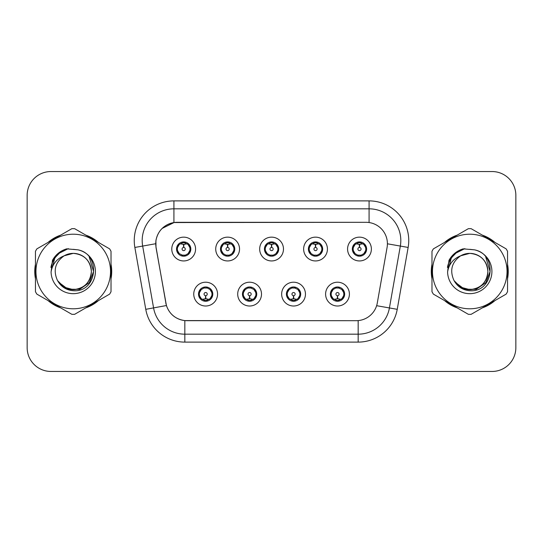 <?xml version="1.0" encoding="UTF-8"?>
<svg xmlns="http://www.w3.org/2000/svg" width="543" height="543" viewBox="0 0 543 543"><rect width="100%" height="100%" fill="white"/><g stroke="black" fill="none" stroke-linecap="round" stroke-linejoin="round"><path stroke-width="0.81" d="M261.502 294.109A11.898 11.898 0 0 1 249.604 306.008A11.898 11.898 0 0 1 237.705 294.109A11.898 11.898 0 0 1 249.604 282.211A11.898 11.898 0 0 1 261.502 294.109M242.463 294.109A7.14 7.14 0 0 0 249.604 301.25A7.14 7.14 0 0 0 256.744 294.109A7.14 7.14 0 0 0 249.604 286.969A7.14 7.14 0 0 0 242.463 294.109L245.232 298.711A6.346 6.346 0 0 1 245.232 289.507L242.531 294.109M305.458 294.109A11.898 11.898 0 0 1 293.553 306.008A11.898 11.898 0 0 1 281.654 294.109A11.898 11.898 0 0 1 293.553 282.211A11.898 11.898 0 0 1 305.458 294.109M286.412 294.109A7.14 7.14 0 0 0 293.553 301.25A7.14 7.14 0 0 0 300.693 294.109A7.14 7.14 0 0 0 293.553 286.969A7.14 7.14 0 0 0 286.412 294.109L289.188 298.711A6.346 6.346 0 0 1 289.188 289.507L286.48 294.109M349.407 294.109A11.898 11.898 0 0 1 337.508 306.008A11.898 11.898 0 0 1 325.603 294.109A11.898 11.898 0 0 1 337.508 282.211A11.898 11.898 0 0 1 349.407 294.109M330.368 294.109A7.14 7.14 0 0 0 337.508 301.25A7.14 7.14 0 0 0 344.649 294.109A7.14 7.14 0 0 0 337.508 286.969A7.14 7.14 0 0 0 330.368 294.109L333.137 298.711A6.346 6.346 0 0 1 333.137 289.507L330.429 294.109M217.553 294.109A11.898 11.898 0 0 1 205.654 306.008A11.898 11.898 0 0 1 193.749 294.109A11.898 11.898 0 0 1 205.654 282.211A11.898 11.898 0 0 1 217.553 294.109M198.514 294.109A7.14 7.14 0 0 0 205.654 301.25A7.14 7.14 0 0 0 212.795 294.109A7.14 7.14 0 0 0 205.654 286.969A7.14 7.14 0 0 0 198.514 294.109L201.283 298.711A6.346 6.346 0 0 1 201.283 289.507L198.575 294.109M239.531 249.047A11.898 11.898 0 0 1 227.626 260.945A11.898 11.898 0 0 1 215.727 249.047A11.898 11.898 0 0 1 227.626 237.148A11.898 11.898 0 0 1 239.531 249.047M220.485 249.047A7.14 7.14 0 0 0 227.626 256.187A7.14 7.14 0 0 0 234.766 249.047A7.14 7.14 0 0 0 227.626 241.906A7.14 7.14 0 0 0 220.485 249.047M283.48 249.047A11.898 11.898 0 0 1 271.581 260.945A11.898 11.898 0 0 1 259.676 249.047A11.898 11.898 0 0 1 271.581 237.148A11.898 11.898 0 0 1 283.48 249.047M264.441 249.047A7.14 7.14 0 0 0 271.581 256.187A7.14 7.14 0 0 0 278.722 249.047A7.14 7.14 0 0 0 271.581 241.906A7.14 7.14 0 0 0 264.441 249.047M327.429 249.047A11.898 11.898 0 0 1 315.531 260.945A11.898 11.898 0 0 1 303.632 249.047A11.898 11.898 0 0 1 315.531 237.148A11.898 11.898 0 0 1 327.429 249.047M308.39 249.047A7.14 7.14 0 0 0 315.531 256.187A7.14 7.14 0 0 0 322.671 249.047A7.14 7.14 0 0 0 315.531 241.906A7.14 7.14 0 0 0 308.39 249.047M371.385 249.047A11.898 11.898 0 0 1 359.48 260.945A11.898 11.898 0 0 1 347.581 249.047A11.898 11.898 0 0 1 359.48 237.148A11.898 11.898 0 0 1 371.385 249.047M352.339 249.047A7.14 7.14 0 0 0 359.48 256.187A7.14 7.14 0 0 0 366.62 249.047A7.14 7.14 0 0 0 359.48 241.906A7.14 7.14 0 0 0 352.339 249.047M195.575 249.047A11.898 11.898 0 0 1 183.677 260.945A11.898 11.898 0 0 1 171.778 249.047A11.898 11.898 0 0 1 183.677 237.148A11.898 11.898 0 0 1 195.575 249.047M176.536 249.047A7.14 7.14 0 0 0 183.677 256.187A7.14 7.14 0 0 0 190.817 249.047A7.14 7.14 0 0 0 183.677 241.906A7.14 7.14 0 0 0 176.536 249.047M156.079 247.452A21.421 21.421 0 0 1 177.174 222.311L365.989 222.311A21.421 21.421 0 0 1 387.084 247.452L377.29 302.987A21.421 21.421 0 0 1 356.194 320.689L186.962 320.689A21.421 21.421 0 0 1 165.866 302.987L156.079 247.452M35.458 264.224A38.478 38.478 0 0 0 35.458 278.776M48.049 300.584A38.478 38.478 0 0 0 60.653 307.861M85.835 307.861A38.478 38.478 0 0 0 98.439 300.584M111.023 278.776A38.478 38.478 0 0 0 111.023 264.224M431.977 264.224A38.478 38.478 0 0 0 431.977 278.776M444.561 300.584A38.478 38.478 0 0 0 457.165 307.861M482.347 307.861A38.478 38.478 0 0 0 494.951 300.584M507.542 278.776A38.478 38.478 0 0 0 507.542 264.224M356.113 320.689L184.83 320.587C175.728 319.298 169.599 314.329 166.45 305.682L155.997 247.452L155.909 240.563C157.965 230.632 163.966 224.632 173.916 222.549L365.907 222.311M162.079 228.46L174.086 222.528M134.854 247.445A39.666 39.666 0 0 1 173.916 200.89L369.084 200.89A39.666 39.666 0 0 1 408.146 247.445L397.232 309.327A39.666 39.666 0 0 1 358.17 342.11L184.83 342.11A39.666 39.666 0 0 1 145.768 309.327L134.854 247.445L142.666 246.067A31.732 31.732 0 0 1 173.916 208.824L369.084 208.824A31.732 31.732 0 0 1 400.334 246.067L389.419 307.949A31.732 31.732 0 0 1 358.17 334.176L184.83 334.176A31.732 31.732 0 0 1 153.581 307.949L142.666 246.067A31.732 31.732 0 0 1 142.185 240.563M186.887 320.689L184.83 320.587L184.83 342.11M145.768 309.327L166.402 305.539M165.92 303.659L165.791 302.987M142.666 246.067L155.671 243.732M98.439 242.416A38.478 38.478 0 0 0 85.835 235.139M60.653 235.139A38.478 38.478 0 0 0 48.049 242.416M494.951 242.416A38.478 38.478 0 0 0 482.347 235.139M457.165 235.139A38.478 38.478 0 0 0 444.561 242.416M515.85 195.337A23.797 23.797 0 0 0 492.053 171.54L50.947 171.54A23.797 23.797 0 0 0 27.15 195.337L27.15 347.663A23.797 23.797 0 0 0 50.947 371.46L492.053 371.46A23.797 23.797 0 0 0 515.85 347.663L515.85 195.337L515.85 347.663M27.15 195.337L27.15 347.663M492.053 171.54L50.947 171.54M50.947 371.46L492.053 371.46M182.943 244.201L183.466 244.296L183.609 247.465A1.581 1.581 180 0 0 182.095 249.088A1.581 1.581 180 0 0 183.677 250.635A1.581 1.581 180 0 0 185.258 249.088A1.581 1.581 180 0 0 183.744 247.465L183.887 244.296L184.41 244.201M187.125 243.719L183.88 244.452M190.023 249.047A6.346 6.346 0 0 1 188.048 253.649L190.749 249.047L188.048 244.445A6.346 6.346 0 0 1 190.023 249.047M182.448 256.079L182.781 255.332L179.305 253.649C176.699 250.581 176.699 247.513 179.305 244.445L176.604 249.061L179.305 253.649A6.346 6.346 0 0 1 179.319 244.438A6.346 6.346 0 0 0 177.33 249.047M183.955 242.707L185.299 242.911A6.346 6.346 0 0 1 185.346 242.925L185.672 242.192M181.817 242.979L183.398 242.707L183.371 242.117M184.905 242.015L184.355 242.735L188.048 244.445C190.654 247.52 190.654 250.588 188.048 253.649L185.346 255.169L185.672 255.902M184.905 256.079L184.572 255.332L185.346 255.169M184.355 255.359L184.695 256.113M185.373 255.162L181.824 255.115M182.448 242.015L182.781 242.762L179.305 244.445M182.998 242.735L182.658 241.981M183.473 244.452L180.228 243.719M206.381 298.955L205.858 298.867L205.722 295.691A1.581 1.581 -0 0 0 207.236 294.075A1.581 1.581 -0 0 0 205.654 292.521A1.581 1.581 -0 0 0 204.066 294.075A1.581 1.581 -0 0 0 205.587 295.691L205.444 298.867L204.921 298.955M202.206 299.437L205.451 298.704M210.026 289.507A6.346 6.346 0 0 1 210.012 298.725A6.346 6.346 0 0 0 212.001 294.109M205.376 300.449L204.032 300.245A6.346 6.346 0 0 1 203.985 300.231L203.659 300.965M207.507 300.177L205.926 300.449L205.953 301.039M204.426 301.141L204.976 300.422L201.283 298.711C198.67 295.643 198.67 292.575 201.283 289.507L203.985 287.987L203.659 287.254M204.426 287.077L204.759 287.824L203.985 287.987M204.976 287.797L204.636 287.043M203.958 287.994L207.507 288.041M206.883 287.077L206.326 287.797L207.317 287.987L207.643 287.254M210.019 289.507C212.632 292.582 212.632 295.65 210.026 298.711L212.727 294.102L210.019 289.507L207.317 287.987M206.883 301.141L206.544 300.394L210.026 298.711M206.326 300.422L206.673 301.175M205.851 298.704L209.103 299.437M226.899 244.201L227.422 244.296L227.558 247.465A1.581 1.581 180 0 0 226.044 249.088A1.581 1.581 180 0 0 227.626 250.635A1.581 1.581 180 0 0 229.214 249.088A1.581 1.581 180 0 0 227.7 247.465L227.836 244.296L228.359 244.201M231.08 243.719L227.829 244.452M233.972 249.047A6.346 6.346 0 0 1 231.997 253.649L234.705 249.047L231.997 244.445A6.346 6.346 0 0 1 233.972 249.047M226.397 242.015L226.736 242.762L223.261 244.445C220.648 247.513 220.648 250.581 223.261 253.649A6.346 6.346 0 0 1 223.268 244.438L220.553 249.061L223.261 253.649L225.963 255.169L225.637 255.902M227.904 242.707L229.248 242.911A6.346 6.346 0 0 1 229.295 242.925L229.621 242.192M225.773 242.979L227.354 242.707L227.327 242.117M228.854 242.015L228.304 242.735L231.997 244.445C234.61 247.52 234.61 250.588 231.997 253.649L229.295 255.169L229.621 255.902M228.854 256.079L228.522 255.332L229.295 255.169M228.304 255.359L228.644 256.113M229.322 255.162L225.773 255.115M226.397 256.079L226.954 255.359L225.963 255.169M227.429 244.452L224.178 243.719M270.848 244.201L271.371 244.296L271.514 247.465A1.581 1.581 180 0 0 269.993 249.088A1.581 1.581 180 0 0 271.581 250.635A1.581 1.581 180 0 0 273.163 249.088A1.581 1.581 180 0 0 271.649 247.465L271.785 244.296L272.308 244.201M275.029 243.719L271.778 244.452M277.928 249.047A6.346 6.346 0 0 1 275.953 253.649L278.654 249.047L275.946 244.445A6.346 6.346 0 0 1 277.928 249.047M270.353 242.015L270.685 242.762L267.21 244.445C264.597 247.513 264.597 250.581 267.21 253.649A6.346 6.346 0 0 1 267.217 244.438L264.502 249.061L267.21 253.649L269.912 255.169L269.586 255.902M271.853 242.707L273.197 242.911A6.346 6.346 0 0 1 273.244 242.925L273.57 242.192M269.722 242.979L271.303 242.707L271.276 242.117M272.81 242.015L272.253 242.735L275.946 244.445C278.559 247.52 278.559 250.588 275.953 253.649L273.244 255.169L273.57 255.902M272.81 256.079L272.471 255.332L273.244 255.169M272.253 255.359L272.6 256.113M273.272 255.162L269.722 255.115M270.353 256.079L270.903 255.359L269.912 255.169M271.378 244.452L268.133 243.719M314.797 244.201L315.32 244.296L315.463 247.465A1.581 1.581 180 0 0 313.949 249.088A1.581 1.581 180 0 0 315.531 250.635A1.581 1.581 180 0 0 317.112 249.088A1.581 1.581 180 0 0 315.598 247.465L315.741 244.296L316.264 244.201M318.979 243.719L315.734 244.452M321.877 249.047A6.346 6.346 0 0 1 319.902 253.649L322.603 249.047L319.902 244.445A6.346 6.346 0 0 1 321.877 249.047M314.302 242.015L314.635 242.762L311.159 244.445C308.553 247.513 308.553 250.581 311.159 253.649A6.346 6.346 0 0 1 311.173 244.438L308.458 249.061L311.159 253.649L313.861 255.169L313.535 255.902M315.809 242.707L317.153 242.911A6.346 6.346 0 0 1 317.2 242.925L317.526 242.192M313.671 242.979L315.252 242.707L315.225 242.117M316.759 242.015L316.209 242.735L319.902 244.445C322.508 247.52 322.508 250.588 319.902 253.649L317.2 255.169L313.678 255.115M316.759 256.079L316.426 255.332L317.2 255.169L317.526 255.902M316.209 255.359L316.549 256.113M314.302 256.079L314.852 255.359L313.861 255.169M315.327 244.452L312.082 243.719M358.753 244.201L359.276 244.296L359.412 247.465A1.581 1.581 180 0 0 357.898 249.088A1.581 1.581 180 0 0 359.48 250.635A1.581 1.581 180 0 0 361.068 249.088A1.581 1.581 180 0 0 359.554 247.465L359.69 244.296L360.213 244.201M362.934 243.719L359.683 244.452M365.826 249.047A6.346 6.346 0 0 1 363.851 253.649L366.559 249.047L363.851 244.445A6.346 6.346 0 0 1 365.826 249.047M358.251 242.015L358.59 242.762L355.115 244.445C352.502 247.513 352.502 250.581 355.115 253.649A6.346 6.346 0 0 1 355.122 244.438L352.407 249.061L355.115 253.649L357.817 255.169L357.491 255.902M359.758 242.707L361.102 242.911A6.346 6.346 0 0 1 361.149 242.925L361.475 242.192M357.627 242.979L359.208 242.707L359.181 242.117M360.708 242.015L360.158 242.735L363.851 244.445C366.464 247.52 366.464 250.588 363.851 253.649L361.149 255.169L357.627 255.115M360.708 256.079L360.376 255.332L361.149 255.169L361.475 255.902M360.158 255.359L360.498 256.113M358.251 256.079L358.808 255.359L357.817 255.169M358.808 242.735L358.461 241.981M359.283 244.452L356.032 243.719M250.337 298.955L249.814 298.867L249.671 295.691A1.581 1.581 -0 0 0 251.185 294.075A1.581 1.581 -0 0 0 249.604 292.521A1.581 1.581 -0 0 0 248.022 294.075A1.581 1.581 -0 0 0 249.536 295.691L249.393 298.867L248.87 298.955M246.155 299.437L249.4 298.704M250.832 287.077L250.499 287.824L253.975 289.507C256.581 292.582 256.581 295.65 253.975 298.711L256.676 294.102L253.975 289.507A6.346 6.346 0 0 1 253.961 298.725A6.346 6.346 0 0 0 255.95 294.109M249.325 300.449L247.988 300.245A6.346 6.346 0 0 1 247.934 300.231L247.608 300.965M251.463 300.177L249.882 300.449L249.909 301.039M248.375 301.141L248.925 300.422L245.232 298.711C242.626 295.643 242.626 292.575 245.232 289.507L247.934 287.987L247.608 287.254M248.375 287.077L248.708 287.824L247.934 287.987M248.925 287.797L248.585 287.043M247.913 287.994L251.457 288.041M250.832 301.141L250.499 300.394L253.975 298.711M250.282 300.422L250.622 301.175M249.807 298.704L253.052 299.437M294.286 298.955L293.763 298.867L293.627 295.691A1.581 1.581 -0 0 0 295.141 294.075A1.581 1.581 -0 0 0 293.553 292.521A1.581 1.581 -0 0 0 291.971 294.075A1.581 1.581 -0 0 0 293.485 295.691L293.349 298.867L292.826 298.955M290.105 299.437L293.356 298.704M294.781 287.077L294.449 287.824L297.924 289.507C300.537 292.582 300.537 295.65 297.924 298.711L300.632 294.102L297.924 289.507A6.346 6.346 0 0 1 297.917 298.725A6.346 6.346 0 0 0 299.899 294.109M293.281 300.449L291.937 300.245A6.346 6.346 0 0 1 291.89 300.231L291.564 300.965M295.412 300.177L293.831 300.449L293.858 301.039M292.324 301.141L292.881 300.422L289.188 298.711C286.575 295.643 286.575 292.575 289.188 289.507L291.89 287.987L291.564 287.254M292.324 287.077L292.663 287.824L291.89 287.987M292.881 287.797L292.534 287.043M291.863 287.994L295.412 288.041M294.781 301.141L294.449 300.394L297.924 298.711M294.231 300.422L294.571 301.175M293.756 298.704L297.001 299.437M338.235 298.955L337.712 298.867L337.576 295.691A1.581 1.581 -0 0 0 339.09 294.075A1.581 1.581 -0 0 0 337.508 292.521A1.581 1.581 -0 0 0 335.92 294.075A1.581 1.581 -0 0 0 337.434 295.691L337.298 298.867L336.775 298.955M334.06 299.437L337.305 298.704M338.737 287.077L338.398 287.824L341.873 289.507C344.486 292.582 344.486 295.65 341.873 298.711L344.581 294.102L341.873 289.507A6.346 6.346 0 0 1 341.866 298.725A6.346 6.346 0 0 0 343.855 294.109M337.23 300.449L335.886 300.245A6.346 6.346 0 0 1 335.839 300.231L335.513 300.965M339.361 300.177L337.78 300.449L337.807 301.039M336.28 301.141L336.83 300.422L333.137 298.711C330.524 295.643 330.524 292.575 333.137 289.507L335.839 287.987L335.513 287.254M336.28 287.077L336.612 287.824L335.839 287.987M336.83 287.797L336.49 287.043M335.812 287.994L339.361 288.041M338.737 301.141L338.398 300.394L341.873 298.711M338.18 300.422L338.527 301.175M337.705 298.704L340.956 299.437M91.367 270.848A18.136 18.136 0 0 0 64.169 255.801C55.284 262.12 53.017 270.285 57.375 280.283L57.619 280.711A18.136 18.136 0 0 0 73.244 289.636C84.26 288.564 90.301 282.516 91.38 271.5C90.301 260.484 84.26 254.436 73.244 253.364L64.169 255.801L73.244 253.364C84.26 254.436 90.301 260.484 91.38 271.5C90.301 282.516 84.26 288.564 73.244 289.636A18.136 18.136 0 0 0 91.38 271.5C90.301 260.484 84.26 254.436 73.244 253.364C84.26 254.436 90.301 260.484 91.38 271.5C90.301 282.516 84.26 288.564 73.244 289.636C84.26 288.564 90.301 282.516 91.38 271.5C90.301 260.484 84.26 254.436 73.244 253.364C84.26 254.436 90.301 260.484 91.38 271.5C90.301 282.516 84.26 288.564 73.244 289.636C84.26 288.564 90.301 282.516 91.38 271.5C90.301 260.484 84.26 254.436 73.244 253.364C84.26 254.436 90.301 260.484 91.38 271.5C90.301 282.516 84.26 288.564 73.244 289.636L64.176 287.206L57.619 280.711L64.176 287.206L73.244 289.636L64.176 287.206L57.619 280.711L64.176 287.206L73.244 289.636L64.176 287.206L57.619 280.711L64.176 287.206L73.244 289.636L64.176 287.206L57.619 280.711C61.094 286.833 66.3 290.159 73.244 290.695C97.496 292.725 101.283 254.07 77.893 249.828L66.653 248.85C60.382 250.778 55.657 254.599 52.474 260.314L51.083 271.982A22.168 22.168 0 0 0 73.244 293.668A22.168 22.168 0 0 0 77.893 249.828M73.244 308.791A37.291 37.291 0 0 0 110.528 271.5A37.291 37.291 0 0 0 73.244 234.209A37.291 37.291 0 0 0 35.953 271.5A37.291 37.291 0 0 0 73.244 308.791M73.244 314.343A42.843 42.843 0 0 0 74.649 314.316L109.625 294.123A42.843 42.843 0 0 0 111.023 291.693L111.023 251.307A42.843 42.843 0 0 0 109.625 248.877L74.649 228.684A42.843 42.843 0 0 0 71.839 228.684L36.863 248.877A42.843 42.843 0 0 0 35.458 251.307L35.458 291.693A42.843 42.843 0 0 0 36.863 294.123L71.839 314.316A42.843 42.843 0 0 0 73.244 314.343M73.244 249.332L77.914 249.834M51.083 271.982C52.366 264.169 56.73 258.773 64.169 255.801M52.474 260.314L61.447 251.07L66.517 248.891L61.447 251.07L52.501 260.267L61.447 251.07L66.517 248.891L61.447 251.07L52.474 260.314L61.447 251.07L66.653 248.85L61.447 251.07L58.495 253.092L61.447 251.07L66.653 248.85L61.447 251.07L58.495 253.092L61.447 251.07L66.653 248.85L61.447 251.07L58.495 253.092L61.447 251.07L66.653 248.85L61.447 251.07L58.495 253.092M66.517 248.891L61.447 251.07L52.501 260.267L61.447 251.07L66.517 248.891L61.447 251.07L52.501 260.267M487.879 270.848A18.136 18.136 0 0 0 460.681 255.801C451.796 262.12 449.529 270.285 453.887 280.283L454.131 280.711A18.136 18.136 0 0 0 469.756 289.636C480.772 288.564 486.82 282.516 487.892 271.5C486.82 260.484 480.772 254.436 469.756 253.364L460.681 255.801L469.756 253.364C480.772 254.436 486.82 260.484 487.892 271.5C486.82 282.516 480.772 288.564 469.756 289.636A18.136 18.136 0 0 0 487.892 271.5C486.82 260.484 480.772 254.436 469.756 253.364C480.772 254.436 486.82 260.484 487.892 271.5C486.82 282.516 480.772 288.564 469.756 289.636C480.772 288.564 486.82 282.516 487.892 271.5C486.82 260.484 480.772 254.436 469.756 253.364C480.772 254.436 486.82 260.484 487.892 271.5C486.82 282.516 480.772 288.564 469.756 289.636C480.772 288.564 486.82 282.516 487.892 271.5C486.82 260.484 480.772 254.436 469.756 253.364C480.772 254.436 486.82 260.484 487.892 271.5C486.82 282.516 480.772 288.564 469.756 289.636L460.688 287.206L454.131 280.711L460.688 287.206L469.756 289.636L460.688 287.206L454.131 280.711L460.688 287.206L469.756 289.636L460.688 287.206L454.131 280.711L460.688 287.206L469.756 289.636L460.688 287.206L454.131 280.711C457.606 286.833 462.812 290.159 469.756 290.695C494.008 292.725 497.795 254.07 474.406 249.828L463.165 248.85C456.901 250.778 452.17 254.599 448.986 260.314L447.595 271.982A22.168 22.168 0 0 0 469.756 293.668A22.168 22.168 0 0 0 474.406 249.828M469.756 308.791A37.291 37.291 0 0 0 507.047 271.5A37.291 37.291 0 0 0 469.756 234.209A37.291 37.291 0 0 0 432.472 271.5A37.291 37.291 0 0 0 469.756 308.791M469.756 314.343A42.843 42.843 0 0 0 471.161 314.316L506.137 294.123A42.843 42.843 0 0 0 507.542 291.693L507.542 251.307A42.843 42.843 0 0 0 506.137 248.877L471.161 228.684A42.843 42.843 0 0 0 468.351 228.684L433.375 248.877A42.843 42.843 0 0 0 431.977 251.307L431.977 291.693A42.843 42.843 0 0 0 433.375 294.123L468.351 314.316A42.843 42.843 0 0 0 469.756 314.343M469.756 249.332L474.433 249.834M447.595 271.982C448.878 264.169 453.242 258.773 460.681 255.801M448.986 260.314L457.959 251.07L463.03 248.891L457.959 251.07L449.013 260.267L457.959 251.07L463.03 248.891L457.959 251.07L449.013 260.267L457.959 251.07L463.03 248.891L457.959 251.07L448.986 260.314L457.959 251.07L463.165 248.85L457.959 251.07L455.007 253.092L457.959 251.07L463.165 248.85L457.959 251.07L455.007 253.092L457.959 251.07L463.165 248.85L457.959 251.07L455.007 253.092L457.959 251.07L463.165 248.85L457.959 251.07L455.007 253.092M463.03 248.891L457.959 251.07L449.013 260.267M111.023 276.251A38.078 38.078 0 0 0 111.023 266.749M96.247 241.153A38.078 38.078 0 0 0 88.02 236.402M58.468 236.402A38.078 38.078 0 0 0 50.234 241.153M35.458 266.749A38.078 38.078 0 0 0 35.458 276.251M68.323 248.633L57.87 253.88L54.633 258.516L52.617 266.498M58.549 282.136L67.95 289.202L79.726 289.331L89.398 282.55L93.572 271.5L89.222 257.043M50.234 301.847A38.078 38.078 0 0 0 58.468 306.598M88.02 306.598A38.078 38.078 0 0 0 96.247 301.847M57.918 253.832L59.139 252.841M507.542 276.251A38.078 38.078 0 0 0 507.542 266.749M492.766 241.153A38.078 38.078 0 0 0 484.532 236.402M454.98 236.402A38.078 38.078 0 0 0 446.753 241.153M431.977 266.749A38.078 38.078 0 0 0 431.977 276.251M464.835 248.633L454.382 253.88L451.145 258.516L449.129 266.498M455.068 282.136L464.462 289.202L476.238 289.331L485.91 282.55L490.085 271.5L485.741 257.043M446.753 301.847A38.078 38.078 0 0 0 454.98 306.598M484.532 306.598A38.078 38.078 0 0 0 492.766 301.847M454.43 253.832L455.652 252.841M369.084 200.89L369.084 222.535M358.17 320.594L358.17 342.11M376.625 305.695L397.232 309.327M387.41 243.793L408.146 247.445M173.916 200.89L173.916 222.549M182.007 242.925L181.681 242.192M182.007 255.169L181.681 255.902M207.317 300.231L207.643 300.965M221.279 249.047A6.346 6.346 0 0 1 223.268 244.438M225.963 242.925L225.637 242.192M265.235 249.047A6.346 6.346 0 0 1 267.217 244.438M269.912 242.925L269.586 242.192M309.184 249.047A6.346 6.346 0 0 1 311.173 244.438M313.861 242.925L313.535 242.192M353.133 249.047A6.346 6.346 0 0 1 355.122 244.438M357.817 242.925L357.491 242.192M251.273 300.231L251.599 300.965M251.273 287.987L251.599 287.254M295.222 300.231L295.548 300.965M295.222 287.987L295.548 287.254M339.171 300.231L339.497 300.965M339.171 287.987L339.497 287.254M54.633 258.516A22.697 22.697 0 0 0 50.913 267.448M451.145 258.516A22.697 22.697 0 0 0 447.425 267.448M184.695 241.981L184.349 242.735M182.658 256.113L183.005 255.359M204.636 301.175L204.982 300.422M206.673 287.043L206.326 287.797M228.644 241.981L228.298 242.735M226.96 242.735L226.607 241.981M226.607 256.113L226.96 255.359M272.6 241.981L272.253 242.735M270.909 242.735L270.563 241.981M270.563 256.113L270.909 255.359M316.549 241.981L316.202 242.735M314.859 242.735L314.512 241.981M314.512 256.113L314.859 255.359M360.498 241.981L360.152 242.735M358.461 256.113L358.808 255.359M248.585 301.175L248.932 300.422M250.622 287.043L250.275 287.797M292.534 301.175L292.887 300.422M294.571 287.043L294.225 287.797M336.49 301.175L336.836 300.422M338.527 287.043L338.18 287.797"/></g></svg>
